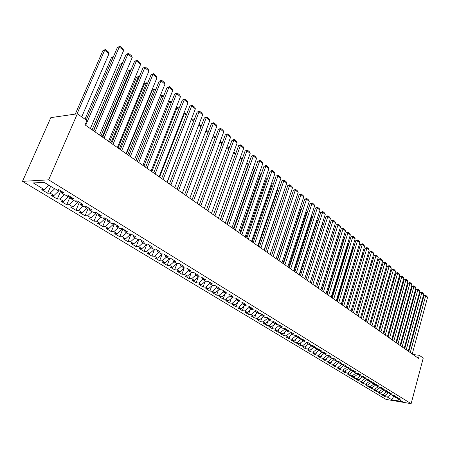 <?xml version="1.0" encoding="UTF-8"?>
<svg xmlns="http://www.w3.org/2000/svg" width="450" height="450" viewBox="0 0 450 450"><rect width="100%" height="100%" fill="white"/><g stroke="black" fill="none" stroke-linecap="round" stroke-linejoin="round"><path stroke-width="0.67" d="M22.5 181.35L385.988 399.386L411.12 403.673L48.662 179.848L22.5 181.35L50.822 117.63L77.344 113.799L48.662 179.848M393.688 396.293L391.854 399.797L402.322 401.58L397.817 398.818L400.264 399.234L397.783 397.71L395.331 397.299L393.66 396.276L396.118 396.686L393.604 395.145L391.14 394.734L389.452 393.699L391.916 394.104L389.368 392.541L386.899 392.136L385.183 391.089L387.652 391.489L385.071 389.902L382.596 389.503L380.863 388.44L383.338 388.839L380.717 387.231L378.236 386.837L376.476 385.757L378.962 386.156L376.307 384.525L373.815 384.131L372.032 383.04L374.524 383.428L371.829 381.774L369.338 381.386L367.526 380.278L370.024 380.666L367.296 378.99L364.793 378.608L362.959 377.483L365.462 377.865L362.694 376.166L360.186 375.789L358.324 374.647L360.832 375.024L358.026 373.303L355.517 372.926L353.627 371.773L356.141 372.144L353.295 370.401L350.775 370.029L348.863 368.854L351.382 369.225L348.497 367.453L345.971 367.088L344.031 365.895L346.556 366.261L343.626 364.461L341.094 364.101L339.126 362.897L341.657 363.257L338.687 361.429L336.15 361.074L334.147 359.848L336.69 360.202L333.669 358.352L331.127 358.003L329.102 356.76L331.644 357.109L328.584 355.23L326.036 354.881L323.978 353.621L326.526 353.964L323.421 352.058L320.867 351.72L318.78 350.443L321.334 350.781L318.178 348.84L315.619 348.508L313.504 347.209L316.063 347.541L312.863 345.577L310.298 345.251L308.143 343.929L310.708 344.256L307.457 342.264L304.892 341.938L302.704 340.599L305.274 340.92L301.978 338.895L299.402 338.58L297.18 337.219L299.756 337.534L296.409 335.475L293.827 335.166L291.572 333.787L294.154 334.097L290.751 332.004L288.169 331.701L285.879 330.3L288.467 330.604L285.007 328.478L282.42 328.185L280.097 326.762L282.684 327.054L279.174 324.894L276.581 324.608L274.219 323.162L276.812 323.449L273.246 321.255L270.647 320.979L268.245 319.511L270.844 319.787L267.221 317.559L264.617 317.289L262.181 315.799L264.786 316.063L261.101 313.802L258.491 313.537L256.016 312.024L258.621 312.283L254.874 309.983L252.27 309.729L249.75 308.188L252.36 308.436L248.552 306.101L245.942 305.854L243.382 304.29L245.993 304.532L242.123 302.152L239.507 301.916L236.908 300.324L239.524 300.555L235.586 298.142L232.971 297.917L230.321 296.297L232.942 296.516L228.938 294.058L226.316 293.844L223.627 292.196L226.249 292.41L222.176 289.907L219.555 289.704L216.816 288.028L219.442 288.231L215.297 285.688L212.676 285.491L209.891 283.787L212.518 283.978L208.305 281.391L205.678 281.211L202.843 279.472L205.47 279.653L201.184 277.02L198.557 276.851L195.671 275.085L198.298 275.254L193.939 272.576L191.312 272.413L188.376 270.619L191.002 270.776L186.564 268.048L183.938 267.902L180.951 266.074L183.578 266.214L179.061 263.441L176.428 263.306L173.391 261.444L176.018 261.574L171.416 258.75L168.789 258.626L165.69 256.731L168.317 256.849L163.631 253.969L161.004 253.868L157.854 251.933L160.481 252.034L155.706 249.103L153.079 249.013L149.873 247.05L152.494 247.134L147.634 244.148L145.007 244.074L141.739 242.072L144.36 242.139L139.404 239.102L136.783 239.04L133.453 236.998L136.074 237.054L131.023 233.955L128.407 233.91L125.01 231.829L127.626 231.868L122.479 228.707L119.863 228.684L116.404 226.564L119.019 226.581L113.771 223.363L111.161 223.352L107.634 221.192L110.244 221.197L104.895 217.912L102.285 217.924L98.691 215.719L101.295 215.702L95.839 212.355L93.24 212.383L89.567 210.139L92.166 210.099L86.603 206.685L84.009 206.736L80.269 204.441L82.862 204.384L77.186 200.903L74.593 200.97L70.779 198.636L73.361 198.557L67.573 195.002L64.991 195.092L61.093 192.707L63.669 192.606L57.763 188.977L55.187 189.096L44.173 182.351L33.272 182.942L44.241 189.574L41.766 189.686L47.644 193.23L50.124 193.129L54.006 195.48L51.519 195.564L57.279 199.041L59.771 198.968L63.574 201.268L61.082 201.336L66.729 204.739L69.227 204.683L72.956 206.938L70.453 206.989L75.994 210.324L78.497 210.291L82.159 212.507L79.65 212.535L85.078 215.809L87.593 215.792L91.181 217.963L88.667 217.969L93.994 221.186L96.514 221.186L100.035 223.318L97.515 223.307L102.741 226.463L105.266 226.479L108.72 228.566L106.194 228.544L111.324 231.638L113.85 231.671L117.242 233.724L114.711 233.679L119.751 236.717L122.282 236.768L125.606 238.781L123.075 238.725L128.019 241.706L130.551 241.774L133.819 243.748L131.282 243.675L136.136 246.6L138.673 246.684L141.879 248.625L139.343 248.535L144.112 251.409L146.649 251.511L149.799 253.412L147.263 253.311L151.942 256.134L154.485 256.247L157.579 258.114L155.036 258.002L159.632 260.775L162.174 260.899L165.218 262.738L162.675 262.609L167.192 265.331L169.734 265.466L172.721 267.278L170.179 267.131L174.617 269.809L177.159 269.961L180.096 271.733L177.553 271.581L181.918 274.213L184.461 274.376L187.346 276.12L184.798 275.951L189.09 278.539L191.632 278.713L194.468 280.429L191.925 280.249L196.144 282.791L198.686 282.977L201.471 284.664L198.928 284.473L203.074 286.976L205.616 287.168L208.356 288.827L205.819 288.63L209.897 291.088L212.434 291.291L215.128 292.922L212.591 292.714L216.602 295.132L219.139 295.346L221.788 296.949L219.251 296.73L223.194 299.109L225.731 299.334L228.341 300.909L225.804 300.684L229.686 303.024L232.217 303.255L234.782 304.808L232.251 304.571L236.07 306.872L238.601 307.119L241.121 308.644L238.596 308.396L242.353 310.663L244.879 310.916L247.365 312.418L244.834 312.159L248.535 314.392L251.061 314.651L253.502 316.131L250.976 315.866L254.616 318.06L257.141 318.33L259.549 319.787L257.023 319.511L260.606 321.671L263.126 321.952L265.494 323.381L262.98 323.106L266.507 325.232L269.021 325.513L271.35 326.925L268.836 326.638L272.312 328.731L274.826 329.023L277.121 330.412L274.607 330.12L278.027 332.184L280.536 332.477L282.797 333.849L280.294 333.546L283.663 335.576L286.166 335.88L288.394 337.23L285.891 336.921L289.209 338.923L291.707 339.233L293.901 340.56L291.403 340.245L294.671 342.219L297.169 342.534L299.329 343.845L296.837 343.524L300.054 345.465L302.546 345.791L304.673 347.074L302.186 346.753L305.359 348.666L307.845 348.992L309.943 350.263L307.457 349.931L310.584 351.816L313.065 352.153L315.135 353.402L312.654 353.064L315.737 354.926L318.212 355.264L320.248 356.496L317.773 356.152L320.811 357.986L323.286 358.329L325.294 359.544L322.824 359.196L325.817 361.001L328.281 361.356L330.261 362.554L327.797 362.199L330.75 363.977L333.214 364.337L335.166 365.512L332.702 365.158L335.616 366.913L338.068 367.273L339.992 368.438L337.539 368.077L340.408 369.804L342.861 370.17L344.756 371.317L342.309 370.952L345.139 372.656L347.586 373.027L349.453 374.158L347.012 373.787L349.802 375.469L352.243 375.846L354.088 376.959L351.652 376.588L354.403 378.248L356.839 378.624L358.656 379.721L356.226 379.344L358.942 380.981L361.367 381.364L363.167 382.449L360.743 382.067L363.42 383.681L365.839 384.069L367.611 385.138L365.192 384.75L367.836 386.348L370.249 386.736L371.998 387.793L369.585 387.399L372.195 388.974L374.603 389.368L376.329 390.409L373.922 390.015L376.493 391.567L378.894 391.961L380.599 392.991L378.197 392.597L380.734 394.127L383.136 394.526L384.812 395.544L382.416 395.139L384.924 396.652L385.341 395.145M391.854 399.797L387.315 397.058L384.924 396.652M77.344 113.799L86.912 120.555L85.05 124.892L418.511 358.369L419.332 355.309L413.021 354.521M388.513 392.4L388.384 392.867L387.304 392.203M384.812 395.544L388.384 392.867M383.136 394.526L386.578 391.944M397.817 398.818L397.176 397.609M384.328 389.784L384.188 390.296L383.006 389.571M380.599 392.991L384.188 390.296M378.894 391.961L382.359 389.357M393.66 396.276L393.013 395.044M380.093 387.135L379.935 387.692L378.647 386.904M376.329 390.409L379.935 387.692M374.603 389.368L378.084 386.741M389.452 393.699L388.8 392.451M376.476 385.757L375.806 384.446L375.626 385.054L374.226 384.193M371.998 387.793L375.626 385.054M370.249 386.736L373.748 384.086M385.183 391.089L384.525 389.818M371.413 381.819L371.256 382.376L369.748 381.454M367.611 385.138L371.256 382.376M365.839 384.069L369.366 381.392M380.863 388.44L380.194 387.152M366.969 379.17L366.829 379.665L365.203 378.669M363.167 382.449L366.829 379.665M361.367 381.364L364.956 378.63M362.458 376.487L362.34 376.914L360.602 375.851M358.656 379.721L362.34 376.914M356.839 378.624L360.489 375.834M372.032 383.04L371.351 381.701M357.891 373.77L357.789 374.13L355.95 372.999L352.243 375.846M354.088 376.959L357.789 374.13M367.526 380.278L366.84 378.923M353.256 371.019L353.171 371.301L351.326 370.108M349.453 374.158L353.171 371.301M347.586 373.027L351.309 370.159M362.959 377.483L362.267 376.104M348.553 368.229L346.635 367.183M344.756 371.317L348.491 368.438M342.861 370.17L346.607 367.279M358.324 374.647L357.626 373.241M343.789 365.4L341.876 364.213M339.992 368.438L343.749 365.529M338.068 367.273L341.831 364.359M353.627 371.773L352.918 370.344M338.951 362.537L337.05 361.198M335.166 365.512L338.94 362.582M333.214 364.337L336.994 361.395M348.863 368.854L348.148 367.402M332.156 358.144L334.012 359.567M330.261 362.554L334.035 359.612M328.281 361.356L332.083 358.386M344.031 365.895L343.305 364.416M327.195 355.039L327.105 355.337L328.967 356.479M325.294 359.544L329.034 356.619M323.286 358.329L327.105 355.337M339.126 362.897L338.394 361.389M322.161 351.889L322.054 352.243L323.843 353.34M320.248 356.496L323.961 353.582M318.212 355.264L322.054 352.243M334.147 359.848L333.411 358.318M317.053 348.694L316.929 349.104L318.645 350.156M315.135 353.402L318.842 350.477M313.065 352.153L316.929 349.104M329.102 356.76L328.359 355.196M311.873 345.448L311.726 345.921L313.369 346.928M309.943 350.263L313.673 347.316M307.845 348.992L311.726 345.921M323.978 353.621L323.229 352.035M306.613 342.157L306.444 342.686L308.014 343.648M304.673 347.074L308.424 344.098M302.546 345.791L306.444 342.686M318.78 350.443L318.021 348.823M301.275 338.811L301.089 339.407L302.574 340.312M299.329 343.845L303.092 340.841M297.169 342.534L301.089 339.407M313.504 347.209L312.733 345.561M295.858 335.413L295.65 336.077L297.051 336.932M293.901 340.56L297.686 337.528M291.707 339.233L295.65 336.077M308.143 343.929L307.373 342.253M290.363 331.959L290.126 332.691L291.448 333.501M288.394 337.23L292.196 334.17M286.166 335.88L290.126 332.691M302.704 340.599L301.928 338.889M284.782 328.455L284.524 329.259L285.75 330.013M282.797 333.849L286.627 330.761M280.536 332.477L284.524 329.259M297.18 337.219L296.392 335.475M279.113 324.889L278.826 325.772L279.968 326.469M277.121 330.412L280.969 327.296M274.826 329.023L278.826 325.772M291.572 333.787L290.79 332.027M273.347 321.317L273.049 322.234L274.089 322.875M271.35 326.925L275.22 323.775M269.021 325.513L273.049 322.234M285.879 330.3L285.097 328.534M267.474 317.717L267.176 318.634L268.121 319.219M265.494 323.381L269.381 320.203M263.126 321.952L267.176 318.634M280.097 326.762L279.321 324.984M261.484 314.151L261.208 314.983L262.058 315.501M259.549 319.787L263.452 316.575M257.141 318.33L261.208 314.983M274.219 323.162L273.448 321.384M255.398 310.534L255.15 311.271L255.893 311.726M253.502 316.131L257.434 312.891M251.061 314.651L255.15 311.271M268.245 319.511L267.486 317.723M249.204 306.866L248.991 307.502L249.626 307.89M247.365 312.418L251.314 309.144M244.879 310.916L248.991 307.502M262.181 315.799L261.422 313.999M242.916 303.142L242.736 303.671L243.259 303.992M241.121 308.644L245.098 305.336M238.601 307.119L242.736 303.671M256.016 312.024L255.263 310.219M236.52 299.357L236.374 299.773L236.784 300.026M234.782 304.808L238.776 301.472M232.217 303.255L236.374 299.773M249.75 308.188L249.007 306.377M230.018 295.521L230.203 295.993M228.341 300.909L232.352 297.54M225.731 299.334L229.911 295.819M243.382 304.29L242.646 302.473M223.403 291.617L223.509 291.898M221.788 296.949L225.827 293.541M219.139 295.346L223.341 291.791M236.908 300.324L236.177 298.502M215.128 292.922L219.189 289.479M212.434 291.291L216.658 287.702M230.321 296.297L229.601 294.469M208.356 288.827L212.439 285.351M205.616 287.168L209.812 283.584M223.627 292.196L222.913 290.363M201.471 284.664L205.577 281.149M198.686 282.977L202.826 279.422M216.816 288.028L216.112 286.189M194.468 280.429L198.619 276.857M191.632 278.713L195.767 275.141M209.891 283.787L209.194 281.942M187.346 276.12L191.599 272.436M184.461 274.376L188.618 270.765M202.843 279.472L202.157 277.622M180.096 271.733L184.433 267.964M177.159 269.961L181.344 266.316M195.671 275.085L194.996 273.223M172.721 267.278L177.081 263.464M169.734 265.466L173.936 261.782M188.376 270.619L187.712 268.751M167.192 265.331L169.684 258.671L169.222 258.649M165.218 262.738L169.599 258.879M162.174 260.899L166.404 257.169M180.951 266.074L180.292 264.201M162.101 253.907L161.983 254.216L161.438 253.884M157.579 258.114L161.983 254.216M154.485 256.247L158.732 252.472M173.391 261.444L172.744 259.566M154.384 249.058L154.232 249.469L153.512 249.03M149.799 253.412L154.232 249.469M146.649 251.511L150.924 247.691M165.69 256.731L165.06 254.846M146.537 244.119L146.334 244.637L145.44 244.086M141.879 248.625L146.334 244.637M138.673 246.684L142.971 242.826M157.854 251.933L157.236 250.042M138.544 239.079L138.296 239.709L137.216 239.051M133.819 243.748L138.296 239.709M130.551 241.774L134.876 237.87M149.873 247.05L149.265 245.149M130.41 233.944L130.112 234.697L128.835 233.916M125.606 238.781L130.112 234.697M122.282 236.768L126.624 232.819M141.739 242.072L141.142 240.165M122.124 228.707L121.77 229.59L120.296 228.684M117.242 233.724L121.77 229.59M113.85 231.671L118.221 227.678M133.453 236.998L132.874 235.091M113.681 223.363L113.271 224.387L111.589 223.357M108.72 228.566L113.271 224.387M105.266 226.479L109.659 222.435M125.01 231.829L124.448 229.916M105.047 218.008L104.614 219.083L102.718 217.918M100.035 223.318L104.614 219.083M96.514 221.186L100.929 217.091M116.404 226.564L115.858 224.64M96.233 212.597L95.788 213.677L93.668 212.377M91.181 217.963L95.788 213.677M87.593 215.792L92.036 211.646M107.634 221.192L107.1 219.268M87.238 207.079L86.788 208.164L84.437 206.724M82.159 212.507L86.788 208.164M78.497 210.291L82.969 206.094M98.691 215.719L98.173 213.789M78.075 201.448L77.614 202.551L75.021 200.959M72.956 206.938L77.614 202.551M69.227 204.683L73.721 200.436M89.567 210.139L89.072 208.198M68.726 195.711L68.259 196.819L65.413 195.075M63.574 201.268L68.259 196.819M59.771 198.968L64.288 194.664M80.269 204.441L79.791 202.5M59.192 189.861L58.714 190.974L55.614 189.073M54.006 195.48L58.714 190.974M50.124 193.129L54.664 188.775M70.779 198.636L70.318 196.689M44.241 189.574L48.803 185.181M61.093 192.707L60.654 190.755M411.12 403.673L423.242 358.071L419.332 355.309M391.545 394.802L393.519 396.011M387.315 397.058L390.746 394.493M47.644 193.23L50.636 186.306M57.279 199.041L60.711 191.008M66.729 204.739L70.172 196.599M75.994 210.324L79.374 202.247M85.078 215.809L88.397 207.787M93.994 221.186L97.256 213.221M102.741 226.463L105.941 218.559M111.324 231.638L114.469 223.791M119.751 236.717L122.839 228.926M128.019 241.706L131.057 233.972M136.136 246.6L139.061 239.091M144.112 251.409L146.914 244.131M151.942 256.134L154.637 249.069M159.632 260.775L162.225 253.912M174.617 269.809L176.923 263.599M181.918 274.213L184.106 268.239M189.09 278.539L191.177 272.796M196.144 282.791L198.135 277.273M203.074 286.976L204.975 281.661M209.897 291.088L211.703 285.975M216.602 295.132L218.329 290.211M223.194 299.109L224.843 294.373M229.686 303.024L231.261 298.457M236.07 306.872L237.572 302.479M242.353 310.663L243.787 306.428M248.535 314.392L249.907 310.309M254.616 318.06L255.932 314.128M260.606 321.671L261.861 317.886M266.507 325.232L267.705 321.576M272.312 328.731L273.459 325.209M278.027 332.184L279.124 328.787M283.663 335.576L284.709 332.303M289.209 338.923L290.211 335.767M294.671 342.219L295.633 339.176M300.054 345.465L300.971 342.529M305.359 348.666L306.236 345.836M310.584 351.816L311.428 349.088M315.737 354.926L316.541 352.294M320.811 357.986L321.587 355.449M325.817 361.001L326.554 358.56M330.75 363.977L331.459 361.62M335.616 366.913L336.291 364.641M340.408 369.804L341.061 367.611M345.139 372.656L345.757 370.547M349.802 375.469L350.398 373.433M354.403 378.248L354.971 376.284M358.942 380.981L359.488 379.091M363.42 383.681L363.938 381.859M367.836 386.348L368.331 384.593M372.195 388.974L372.668 387.287M376.493 391.567L376.948 389.942M380.734 394.127L381.173 392.563M85.68 125.331L119.284 46.974L117.427 47.391L86.209 120.06M90.343 128.599L123.638 50.512L119.284 46.974L119.942 46.328L122.985 48.808L123.638 50.512M117.427 47.391L119.942 46.328M77.04 113.844L104.681 50.22L109.018 53.679L81.72 116.888M102.892 50.619L105.351 49.579L104.681 50.22L102.892 50.619L75.274 114.097M105.351 49.579L108.388 52.003L109.018 53.679M94.961 131.833L127.946 54.023L126.09 54.411L93.617 130.888M99.534 135.034L132.216 57.493L127.946 54.023L128.582 53.364L131.569 55.8L132.216 57.493M126.09 54.411L128.582 53.364M104.062 138.201L136.446 60.93L134.589 61.301L102.701 137.25M108.546 141.339L140.636 64.339L136.446 60.93L137.059 60.272L139.989 62.657L140.636 64.339M134.589 61.301L137.059 60.272M113.248 57.122L111.532 57.482L84.983 119.194M111.532 57.482L113.49 56.559M93.397 130.736L121.798 63.861L120.009 64.221L92.098 129.825M122.006 64.024L122.299 63.343M120.009 64.221L122.349 63.225M112.984 144.45L144.787 67.714L142.926 68.062L111.611 143.488M117.377 147.527L148.899 71.055L144.787 67.714L145.378 67.044L148.252 69.384L148.899 71.055M142.926 68.062L145.378 67.044M121.736 150.576L152.972 74.368L151.11 74.7L120.353 149.608M126.045 153.596L157.005 77.647L152.972 74.368L153.54 73.693L156.358 75.988L157.005 77.647M151.11 74.7L153.54 73.693M102.223 136.912L130.123 70.492L128.329 70.83L100.907 135.996M130.579 70.852L130.123 70.492L130.939 69.998M128.329 70.83L130.731 69.829M110.88 142.976L138.296 77.001L136.496 77.321L109.558 142.048M138.988 77.552L138.296 77.001L138.881 76.331L139.343 76.697M136.496 77.321L138.881 76.331M130.32 156.589L161.004 80.899L159.137 81.214L128.925 155.61M135.906 160.498L161.933 95.828L160.132 96.103L134.55 159.547L164.964 84.116L161.004 80.899L161.55 80.218L164.323 82.474L164.964 84.116M159.137 81.214L161.55 80.218M119.374 148.928L146.317 83.391L144.518 83.694L118.041 147.994M147.24 84.122L146.317 83.391L146.886 82.716L147.583 83.278M144.518 83.694L146.886 82.716M138.741 162.484L168.891 87.306L167.023 87.609L137.334 161.499M142.892 165.386L172.778 90.472L168.891 87.306L169.419 86.619L172.136 88.836L172.778 90.472M167.023 87.609L169.419 86.619M127.716 154.766L154.198 89.668L152.398 89.955L126.371 153.821M155.334 90.574L154.198 89.668L154.744 88.987L155.678 89.736M152.398 89.955L154.744 88.987M147.004 168.266L176.631 93.606L174.769 93.887L145.586 167.276M151.076 171.118L180.45 96.711L176.631 93.606L177.143 92.908L179.809 95.085L180.45 96.711M174.769 93.887L177.143 92.908M155.115 173.947L184.236 99.788L182.368 100.052L153.692 172.952M159.114 176.749L187.987 102.836L184.236 99.788L184.725 99.09L187.346 101.222L187.987 102.836M182.368 100.052L184.725 99.09M163.074 179.522L191.706 105.857L189.838 106.104L161.646 178.521M167.001 182.273L195.384 108.849L191.706 105.857L192.172 105.154L194.749 107.252L195.384 108.849M189.838 106.104L192.172 105.154M170.893 184.995L199.041 111.819L197.173 112.056L169.453 183.988M174.746 187.695L202.657 114.761L199.041 111.819L199.491 111.116L202.022 113.175L202.657 114.761M197.173 112.056L199.491 111.116M178.566 190.367L206.246 117.681L204.379 117.9L177.12 189.354M182.351 193.022L209.801 120.572L206.246 117.681L206.685 116.966L209.171 118.997L209.801 120.572M204.379 117.9L206.685 116.966M186.103 195.649L213.328 123.441L211.466 123.643L184.652 194.631M189.821 198.248L216.821 126.281L213.328 123.441L213.75 122.721L216.191 124.712L216.821 126.281M211.466 123.643L213.75 122.721M193.511 200.829L220.286 129.099L218.424 129.291L192.049 199.811M197.162 203.389L223.723 131.889L220.286 129.099L220.691 128.379L223.093 130.337L223.723 131.889M218.424 129.291L220.691 128.379M200.784 205.926L227.126 134.657L225.27 134.837L199.316 204.896M204.373 208.44L230.507 137.407L227.126 134.657L227.52 133.937L229.882 135.861L230.507 137.407M225.27 134.837L227.52 133.937M207.934 210.932L233.854 140.13L231.998 140.293L206.46 209.897M211.461 213.401L237.172 142.824L233.854 140.13L234.231 139.399L236.548 141.294L237.172 142.824M231.998 140.293L234.231 139.399M214.959 215.848L240.469 145.502L238.612 145.659L213.48 214.813M218.424 218.273L243.731 148.157L240.469 145.502L240.829 144.776L243.112 146.632L243.731 148.157M238.612 145.659L240.829 144.776M221.861 220.68L246.971 150.789L245.115 150.936L220.382 219.645M225.27 223.071L250.178 153.399L246.971 150.789L247.314 150.058L249.559 151.886L250.178 153.399M245.115 150.936L247.314 150.058M228.651 225.433L253.367 155.993L251.511 156.122L227.166 224.393M231.998 227.779L256.523 158.558L253.367 155.993L253.699 155.256L255.904 157.056L256.523 158.558M251.511 156.122L253.699 155.256M235.322 230.107L259.656 161.106L257.805 161.224L233.831 229.061M238.618 232.414L262.761 163.631L259.656 161.106L259.976 160.369L262.148 162.135L262.761 163.631M257.805 161.224L259.976 160.369M241.886 234.703L265.843 166.134L263.998 166.247L240.39 233.657M245.126 236.97L268.898 168.621L265.843 166.134L266.147 165.398L268.284 167.136L268.898 168.621M263.998 166.247L266.147 165.398M248.338 239.22L271.929 171.084L270.09 171.186L246.842 238.174M251.522 241.447L274.939 173.531L271.929 171.084L272.227 170.342L274.331 172.058L274.939 173.531M270.09 171.186L272.227 170.342M254.683 243.664L277.926 175.956L276.081 176.046L253.187 242.612M257.816 245.857L280.884 178.363L277.926 175.956L278.207 175.213L280.277 176.901L280.884 178.363M276.081 176.046L278.207 175.213M260.927 248.034L283.821 180.754L281.981 180.827L259.425 246.982M264.009 250.194L286.734 183.122L283.821 180.754L284.091 180.006L286.127 181.665L286.734 183.122M281.981 180.827L284.091 180.006M267.069 252.338L289.626 185.468L287.786 185.541L265.567 251.28M270.107 254.458L292.489 187.802L289.626 185.468L289.879 184.719L291.887 186.356L292.489 187.802M287.786 185.541L289.879 184.719M273.116 256.567L295.335 190.114L293.507 190.176L271.609 255.516M276.103 258.66L298.159 192.409L295.335 190.114L295.582 189.366L297.557 190.974L298.159 192.409M293.507 190.176L295.582 189.366M279.062 260.736L300.96 194.687L299.132 194.737L277.554 259.678M282.004 262.789L303.739 196.948L300.96 194.687L301.196 193.939L303.142 195.519L303.739 196.948M299.132 194.737L301.196 193.939M284.918 264.831L306.501 199.192L304.673 199.232L283.41 263.773M287.814 266.856L309.234 201.414L306.501 199.192L306.726 198.439L308.638 199.997L309.234 201.414M304.673 199.232L306.726 198.439M290.683 268.869L311.951 203.625L310.134 203.659L289.17 267.812M293.529 270.861L314.651 205.819L311.951 203.625L312.171 202.871L314.055 204.407L314.651 205.819M310.134 203.659L312.171 202.871M296.359 272.841L317.323 207.99L315.506 208.018L294.846 271.783M299.16 274.804L319.978 210.15L317.323 207.99L317.531 207.236L319.387 208.749L319.978 210.15M315.506 208.018L317.531 207.236M301.944 276.75L322.616 212.293L320.799 212.31L300.431 275.692M304.706 278.685L325.232 214.419L322.616 212.293L322.808 211.539L324.641 213.03L325.232 214.419M320.799 212.31L322.808 211.539M307.446 280.603L327.825 216.529L326.019 216.54L305.933 279.546M310.162 282.51L330.401 218.627L327.825 216.529L328.011 215.775L329.816 217.243L330.401 218.627M326.019 216.54L328.011 215.775M312.863 284.394L332.961 220.708L331.155 220.708L311.349 283.337M315.54 286.273L335.498 222.773L332.961 220.708L333.141 219.949L334.912 221.394L335.498 222.773M331.155 220.708L333.141 219.949M318.201 288.135L338.017 224.82L336.218 224.809L316.682 287.072M320.833 289.98L340.521 226.851L338.017 224.82L338.186 224.061L339.936 225.484L340.521 226.851M336.218 224.809L338.186 224.061M323.454 291.814L343.007 228.87L341.207 228.859L321.941 290.751M326.053 293.631L345.471 230.878L343.007 228.87L343.164 228.116L344.891 229.517L345.471 230.878M341.207 228.859L343.164 228.116M328.635 295.436L347.918 232.869L346.129 232.847L327.116 294.379M331.194 297.231L350.348 234.844L347.918 232.869L348.069 232.11L349.768 233.494L350.348 234.844M346.129 232.847L348.069 232.11M333.737 299.014L352.761 236.807L350.972 236.773L332.218 297.951M336.257 300.78L355.157 238.753L352.761 236.807L352.901 236.047L354.577 237.409L355.157 238.753M350.972 236.773L352.901 236.047M338.76 302.529L357.536 240.683L355.753 240.649L337.247 301.472M341.246 304.273L359.899 242.606L357.536 240.683L357.671 239.923L359.319 241.273L359.899 242.606M355.753 240.649L357.671 239.923M343.716 306L362.239 244.513L360.461 244.468L342.202 304.942M346.168 307.716L364.567 246.403L362.239 244.513L362.368 243.754L363.994 245.076L364.567 246.403M360.461 244.468L362.368 243.754M348.598 309.42L366.879 248.282L365.108 248.237L347.085 308.363M351.017 311.113L369.174 250.149L366.879 248.282L366.998 247.523L368.606 248.833L369.174 250.149M365.108 248.237L366.998 247.523M353.413 312.789L371.458 252.006L369.686 251.949L351.9 311.732M355.793 314.454L373.719 253.845L371.458 252.006L371.565 251.241L373.151 252.534L373.719 253.845M369.686 251.949L371.565 251.241M358.161 316.114L375.969 255.673L374.203 255.611L356.647 315.056M360.506 317.756L378.197 257.484L375.969 255.673L376.071 254.914L377.634 256.185L378.197 257.484M374.203 255.611L376.071 254.914M362.835 319.387L380.419 259.29L378.652 259.222L361.327 318.33M365.152 321.007L382.618 261.079L380.419 259.29L380.514 258.531L382.056 259.785L382.618 261.079M378.652 259.222L380.514 258.531M367.453 322.616L384.806 262.856L383.046 262.783L365.94 321.559M369.731 324.214L386.978 264.623L384.806 262.856L384.896 262.097L386.415 263.334L386.978 264.623M383.046 262.783L384.896 262.097M163.288 96.907L161.933 95.828L162.461 95.147L163.62 96.075M160.132 96.103L162.461 95.147M143.944 166.123L169.537 101.886L168.148 102.082M171.096 103.123L169.537 101.886L170.044 101.194L171.422 102.296M168.227 101.88L170.044 101.194M151.836 171.653L177.002 107.831L176.006 107.966M178.757 109.232L177.002 107.831L177.491 107.139L179.083 108.405M176.169 107.561L177.491 107.139M159.587 177.081L184.343 113.676L183.718 113.754M186.289 115.228L184.343 113.676L184.815 112.978L186.604 114.407M183.96 113.141L184.815 112.978M167.203 182.413L191.289 119.453M193.68 121.117L191.554 119.424L192.009 118.721L193.995 120.308M191.548 118.778L192.009 118.721M200.947 126.906L198.697 125.111M198.979 124.374L201.257 126.096M198.827 124.768L199.08 124.363M208.086 132.593L205.903 130.854M206.213 130.05L208.389 131.788M215.1 138.178L212.991 136.496M213.289 135.697L215.347 137.526M221.996 143.674L219.949 142.043M220.247 141.249L222.171 143.207M228.774 149.074L226.794 147.493M227.087 146.706L228.493 147.831L228.881 148.787M235.44 154.384L233.522 152.854M233.809 152.066L234.962 152.989L235.479 154.271M240.137 158.119L241.92 159.547L220.303 219.594M240.418 157.343L241.324 158.062L241.92 159.547M246.639 163.305L248.181 164.531L226.89 224.201M246.915 162.529L248.181 164.531M253.035 168.396L254.34 169.436L233.37 228.741M253.311 167.631L254.34 169.436M259.329 173.407L260.398 174.263L239.743 233.201M259.599 172.648L260.398 174.263M265.517 178.341L266.366 179.016L246.015 237.594M266.366 179.016L265.781 177.593M271.609 183.189L272.239 183.696L252.186 241.914M272.239 183.696L271.8 182.632M277.599 187.965L278.021 188.297L258.261 246.167M278.021 188.297L277.729 187.594M283.5 192.662L264.24 250.352M283.714 192.836L283.567 192.471M289.305 197.286L270.124 254.475M290.363 199.547L271.575 255.493M296.089 203.901L277.324 259.515M296.156 203.704L295.808 203.906M301.719 208.192L301.213 208.198L282.988 263.481M301.843 207.827L301.213 208.198M307.266 212.422L306.534 212.428L288.562 267.384M307.44 211.894L306.534 212.428M312.728 216.596L311.782 216.596L294.058 271.232M312.952 215.899L311.782 216.596M318.105 220.703L316.946 220.703L299.469 275.017M316.946 220.703L318.341 219.96M323.398 224.758L322.043 224.752L304.796 278.752M322.043 224.752L323.634 224.01M328.613 228.752L327.195 228.741M327.229 228.639L328.849 228.009M333.748 232.695L332.387 232.678M332.477 232.397L333.968 231.981M333.782 232.577L333.923 231.947M321.795 290.649L338.631 236.582L337.494 236.559M338.771 236.689L338.991 235.986M337.641 236.098L338.794 235.828M326.824 294.171L343.44 240.407L342.529 240.39M343.721 240.632L343.592 239.659L343.935 239.934M342.726 239.754L343.592 239.659M331.779 297.641L348.176 244.181L347.484 244.17M348.598 244.519L348.176 244.181L348.322 243.433L348.812 243.827M347.715 243.422L348.322 243.433M336.668 301.061L352.851 247.905L352.373 247.894M353.407 248.349L352.851 247.905L352.991 247.157L353.621 247.657M352.598 247.146L352.991 247.157M341.483 304.436L357.188 251.572M358.149 252.129L357.463 251.578L357.593 250.83L358.358 251.438M346.236 307.761L361.929 255.195M362.824 255.847L362.008 255.201L362.104 254.616M362.149 254.464L363.026 255.167M367.431 259.521L366.587 258.846M366.789 258.165L367.633 258.84M371.976 263.143L371.16 262.491M371.363 261.816L372.178 262.468M371.998 325.8L389.132 266.377L387.382 266.299L370.491 324.748M374.248 327.381L391.275 268.116L389.132 266.377L389.216 265.618L390.718 266.839L391.275 268.116M387.382 266.299L389.216 265.618M376.459 266.709L375.677 266.085M375.874 265.416L376.656 266.04M376.487 328.944L393.401 269.848L391.657 269.764L374.979 327.887M378.703 330.497L395.516 271.564L393.401 269.848L393.48 269.089L394.959 270.293L395.516 271.564M391.657 269.764L393.48 269.089M380.88 270.231L380.126 269.629M380.317 268.965L381.077 269.567M380.908 332.044L397.614 273.274L395.876 273.189L379.401 330.986M383.096 333.574L399.701 274.967L397.614 273.274L397.688 272.514L399.144 273.701L399.701 274.967M395.876 273.189L397.688 272.514M385.239 273.707L384.514 273.127M384.705 272.464L385.425 273.071M385.273 335.098L401.771 276.654L400.039 276.564L383.771 334.041M387.433 336.611L403.83 278.325L401.771 276.654L401.839 275.895L403.279 277.065L403.83 278.325M400.039 276.564L401.839 275.895M389.543 277.132L388.845 276.576M389.036 275.918L389.689 276.621M389.576 338.113L405.877 279.99L404.145 279.894L388.074 337.061M391.708 339.604L407.908 281.638L405.877 279.99L405.934 279.231L407.357 280.389L407.908 281.638M404.145 279.894L405.934 279.231M393.784 280.513L393.114 279.979M393.306 279.321L393.896 280.119M393.823 341.083L409.922 283.281L408.195 283.179L392.327 340.031M395.927 342.557L411.93 284.906L409.922 283.281L409.978 282.521L411.379 283.663L411.93 284.906M408.195 283.179L409.978 282.521M397.974 283.849L397.333 283.337M397.519 282.684L398.053 283.573M398.014 344.019L413.921 286.526L412.194 286.419L396.517 342.968M400.089 345.471L415.896 288.135L413.921 286.526L413.966 285.773L415.35 286.898L415.896 288.135M412.194 286.419L413.966 285.773M402.103 287.139L401.49 286.65M401.67 285.998L402.154 286.976M402.154 346.916L417.864 289.733L416.143 289.626L400.652 345.864M404.201 348.345L419.816 291.319L417.864 289.733L417.904 288.979L419.271 290.093L419.816 291.319M416.143 289.626L417.904 288.979M406.181 290.391L405.591 289.918M406.198 290.334L405.759 289.327M406.232 349.774L421.757 292.899L420.041 292.787L404.736 348.722M408.251 351.186L423.681 294.463L421.757 292.899L421.791 292.146L423.141 293.243L423.681 294.463M420.041 292.787L421.791 292.146M409.641 293.141L410.147 293.546L396.456 342.923M410.147 293.546L409.77 292.686M410.259 352.592L425.599 296.021L423.889 295.903L408.763 351.546M412.251 353.987L427.5 297.568L425.599 296.021L425.627 295.267L426.96 296.353L427.5 297.568M423.889 295.903L425.627 295.267M413.64 296.325L414.006 296.618L400.472 345.735M414.006 296.618L413.73 295.999"/></g></svg>
